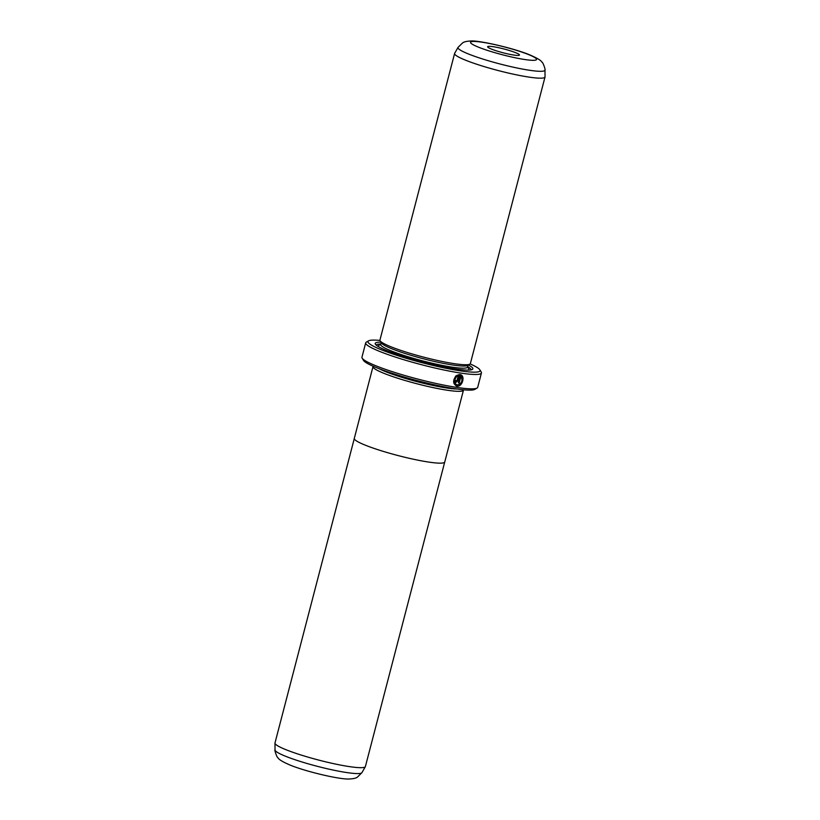 <?xml version="1.0" encoding="UTF-8"?>
<svg xmlns="http://www.w3.org/2000/svg" width="820" height="820" viewBox="0 0 820 820"><rect width="100%" height="100%" fill="white"/><g stroke="black" fill="none" stroke-linecap="round" stroke-linejoin="round"><path stroke-width="1.23" d="M354.271 438.608L274.987 742.981A46.719 5.535 14.6 0 0 274.966 743.156A46.719 5.535 14.6 0 0 285.565 749.541A46.719 5.535 14.6 0 0 334.334 763.809A46.719 5.535 14.6 0 0 365.341 766.69A46.719 5.535 14.6 0 0 365.402 766.526L444.686 462.162M372.997 366.612A46.74 5.535 -165.4 0 0 383.586 373.182A46.719 5.535 -165.4 0 0 434.518 387.901A46.719 5.535 -165.4 0 0 463.433 389.777A46.74 5.535 -165.4 0 1 463.464 390.176A46.74 5.535 -165.4 0 1 433.062 387.604A46.74 5.535 -165.4 0 1 383.586 373.182A46.719 5.535 -165.4 0 1 373.223 366.284A46.74 5.535 -165.4 0 0 372.997 366.612L354.291 438.444A46.74 5.535 -165.4 0 0 364.88 445.004A46.74 5.535 -165.4 0 0 414.356 459.425A46.74 5.535 -165.4 0 0 444.747 461.998L463.464 390.176M457.037 384.887C453.88 383.36 453.562 380.716 456.063 376.974L456.299 377.067C453.788 380.808 454.116 383.452 457.273 384.98C461.834 383.534 463.044 380.634 460.922 376.277L459.2 382.868A59.798 7.083 -165.4 0 1 458.318 382.745L460.737 374.801M456.422 384.723L457.273 384.98M460.42 374.689C465.596 375.775 462.203 387.276 456.976 386.138L456.197 385.923M456.084 385.871L456.74 386.046C461.967 387.173 465.37 375.683 460.184 374.596M456.115 381.136L455.797 380.49L456.115 381.136M456.053 382.386L455.09 380.429A59.798 7.083 14.6 0 0 456.033 380.582L456.351 381.238L456.965 380.726L458.226 375.867L457.181 376.359L456.719 375.427L459.518 374.555L457.878 380.869L455.807 382.325M456.033 380.582L456.351 381.238M455.817 382.294L457.642 380.777L459.261 374.555M491.354 49.046A16.441 1.947 -165.4 0 1 487.685 46.996A16.441 1.947 -165.4 0 1 497.432 47.457A16.441 1.947 -165.4 0 1 515.729 52.716A16.441 1.947 -165.4 0 1 519.285 55.227A16.441 1.947 -165.4 0 1 507.857 53.925A16.441 1.947 -165.4 0 1 491.354 49.046M379.106 368.692A44.844 5.309 14.6 0 0 385.451 371.603A44.844 5.309 14.6 0 0 457.119 389.018M454.598 53.474L379.947 340.044A46.719 5.535 14.6 0 0 380.101 340.771A46.719 5.535 14.6 0 0 390.525 346.614A46.719 5.535 14.6 0 0 437.398 360.462A46.719 5.535 14.6 0 0 469.87 364.152A46.719 5.535 14.6 0 0 470.362 363.598L545.013 77.018A46.719 5.535 14.6 0 0 545.034 76.844L544.972 70.028A44.936 5.32 -165.4 0 1 516.374 67.855A44.936 5.32 -165.4 0 1 468.148 53.853A44.936 5.32 -165.4 0 1 458.042 47.386L454.659 53.31A46.719 5.535 14.6 0 0 454.598 53.474A46.719 5.535 14.6 0 0 465.176 60.034A46.719 5.535 14.6 0 0 514.622 74.446A46.719 5.535 14.6 0 0 545.013 77.018M380.101 340.771L381.433 343.006A44.844 5.309 14.6 0 0 391.437 348.613A44.844 5.309 14.6 0 0 436.445 361.917A44.844 5.309 14.6 0 0 467.615 365.453L469.87 364.152M380.941 342.165A50.45 5.976 14.6 0 0 375.375 344.195A50.45 5.976 14.6 0 0 386.63 350.509A50.45 5.976 14.6 0 0 437.255 365.464A50.45 5.976 14.6 0 0 472.33 369.451A50.45 5.976 14.6 0 0 468.466 364.972M380.849 344.01A48.954 5.801 14.6 0 0 376.288 345.189M477.066 388.075L474.811 389.377A57.933 6.857 -165.4 0 1 434.538 384.805A57.933 6.857 -165.4 0 1 376.411 367.627A57.933 6.857 -165.4 0 1 363.485 360.38L362.153 358.145A59.798 7.083 14.6 0 0 375.498 365.628A59.798 7.083 14.6 0 0 435.502 383.35A59.798 7.083 14.6 0 0 477.066 388.075A59.798 7.083 14.6 0 0 477.691 387.368L481.432 372.997A59.798 7.083 -165.4 0 1 442.544 369.707A59.798 7.083 -165.4 0 1 379.24 351.257A59.798 7.083 -165.4 0 1 365.699 342.852A59.798 7.083 -165.4 0 1 366.325 342.145L368.58 340.843A57.933 6.857 14.6 0 0 381.085 349.668A57.933 6.857 14.6 0 0 445.547 368.19A57.933 6.857 14.6 0 0 479.895 369.84A57.933 6.857 14.6 0 0 470.157 363.936M479.895 369.84L481.227 372.075A59.798 7.083 -165.4 0 1 481.432 372.997M456.976 386.138C452.947 384.149 452.568 380.818 455.838 376.134L456.299 377.067M379.957 340.443A57.933 6.857 14.6 0 0 368.58 340.843M365.699 342.852L361.958 357.223A59.798 7.083 14.6 0 0 362.153 358.145M471.049 369.871A48.954 5.801 14.6 0 0 467.646 366.622M456.945 376.267L458.226 375.867M456.063 376.974L455.602 376.042M458.339 382.684A59.419 7.031 14.6 0 0 458.974 382.776L459.2 382.868M458.974 382.776L460.922 376.277M361.958 772.614L357.448 777.093C356.023 778.211 353.215 778.846 349.002 779C339.531 779.523 305.768 771.62 289.757 764.927C282.664 761.862 278.749 759.474 278 757.772C276.986 758.018 274.188 749.193 275.028 749.972A44.936 5.32 14.6 0 0 285.227 756.122A44.936 5.32 14.6 0 0 332.141 769.847A44.936 5.32 14.6 0 0 361.958 772.614L365.341 766.69M478.255 47.078A34.112 4.038 14.6 0 0 524.779 59.522A34.112 4.038 14.6 0 0 528.828 54.684A34.112 4.038 14.6 0 0 482.303 42.24A34.112 4.038 14.6 0 0 478.255 47.078M380.757 344.923L380.726 344.472A44.844 5.309 14.6 0 0 390.884 350.776A44.844 5.309 14.6 0 0 438.362 364.603A44.844 5.309 14.6 0 0 467.523 367.073L468.005 365.228M380.603 344.769A46.719 5.535 14.6 0 0 378.912 346.921M467.912 370.107A46.719 5.535 14.6 0 0 467.482 367.401M544.972 70.028C545.782 70.786 543.127 62.074 541.753 61.951C541.21 60.547 537.377 58.261 530.243 55.073C513.976 48.175 478.572 40.221 470.967 41C466.959 41.143 464.151 41.779 462.572 42.896L458.042 47.386M380.726 344.472L381.208 342.616M275.028 749.972L274.966 743.156"/></g></svg>
